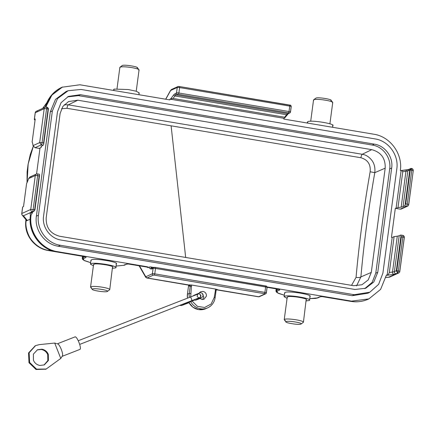<?xml version="1.0" encoding="UTF-8"?>
<svg xmlns="http://www.w3.org/2000/svg" width="435" height="435" viewBox="0 0 435 435"><rect width="100%" height="100%" fill="white"/><g stroke="black" fill="none" stroke-linecap="round" stroke-linejoin="round"><path stroke-width="0.65" d="M202.601 299.546L203.846 297.181L202.291 293.418M199.051 293.212L200.535 291.803L203.004 291.401C205.38 292.048 206.522 293.62 206.424 296.115L203.933 299.302L201.922 299.492L199.676 298.307M287.073 298.345L284.099 296.708L284.49 296.333C287.774 294.37 313.983 298.78 309.176 300.487L306.267 300.906M284.892 293.299L284.615 292.837L285.007 292.456C288.356 290.509 314.434 294.892 309.693 296.61L310.084 296.23L309.562 300.106L309.176 300.487M93.394 265.769L90.42 264.132L90.812 263.751C94.096 261.794 120.305 266.204 115.498 267.906L112.589 268.33M91.214 260.723L90.937 260.255L91.328 259.88C94.672 257.928 120.756 262.316 116.014 264.029L116.406 263.653M138.798 93.248L139.189 92.867L136.128 91.203L128.162 89.523L114.117 89.093L113.725 89.469L114.003 89.936M332.623 127.292L332.867 125.449L332.476 125.824C337.288 124.122 311.079 119.712 307.795 121.669L307.404 122.05L307.681 122.518M285.344 320.443A9.684 1.408 7.6 0 1 284.311 319.828A9.684 1.408 7.6 0 1 284.234 319.605A9.684 1.408 7.6 0 1 284.528 319.323A9.684 1.408 7.6 0 1 295.115 319.643A9.684 1.408 7.6 0 1 303.429 322.166A9.684 1.408 7.6 0 1 303.298 322.362A9.684 1.408 7.6 0 1 303.135 322.455M303.429 322.166L306.137 299.976C309.758 298.687 290.004 295.365 287.53 296.844L287.443 297.48M91.665 287.867A9.684 1.408 7.6 0 1 90.632 287.247A9.684 1.408 7.6 0 1 90.556 287.029A9.684 1.408 7.6 0 1 90.85 286.741A9.684 1.408 7.6 0 1 101.437 287.067A9.684 1.408 7.6 0 1 109.75 289.59A9.684 1.408 7.6 0 1 109.62 289.781A9.684 1.408 7.6 0 1 109.457 289.873M109.75 289.59L112.458 267.394C116.08 266.111 96.325 262.789 93.851 264.262L93.764 264.899M138.76 70.252A9.684 1.408 -172.4 0 0 139.053 69.97A9.684 1.408 -172.4 0 0 138.977 69.752A9.684 1.408 -172.4 0 0 130.032 67.343A9.684 1.408 -172.4 0 0 120.152 67.126A9.684 1.408 -172.4 0 0 119.989 67.218A9.684 1.408 -172.4 0 0 119.859 67.409A9.684 1.408 -172.4 0 0 120.065 67.762M332.438 102.834A9.684 1.408 -172.4 0 0 332.731 102.551A9.684 1.408 -172.4 0 0 332.655 102.328A9.684 1.408 -172.4 0 0 323.711 99.925A9.684 1.408 -172.4 0 0 313.831 99.702A9.684 1.408 -172.4 0 0 313.668 99.794A9.684 1.408 -172.4 0 0 313.537 99.99A9.684 1.408 -172.4 0 0 313.749 100.338M300.976 324.07C299.008 325.249 283.283 322.601 286.17 321.579C288.139 320.405 303.864 323.047 300.976 324.07L303.298 322.362M284.311 319.828L285.996 321.982L286.17 321.579M107.298 291.493C105.33 292.668 89.605 290.025 92.492 289.003C94.46 287.823 110.185 290.471 107.298 291.493L109.62 289.781M90.632 287.247L92.318 289.4L92.492 289.003M138.977 69.752L137.291 67.594L137.123 67.996C140.005 66.974 124.279 64.331 122.311 65.506L122.104 65.663M332.655 102.328L330.97 100.175L330.801 100.577C333.683 99.555 317.958 96.907 315.989 98.087L315.783 98.239M33.734 211.459L34.947 209.915L33.734 211.459L32.391 211.72C33.522 211.714 34.278 211.084 34.648 209.817L34.93 209.926L39.612 174.854L34.947 209.915L33.131 209.561A1.974 0.446 99.5 0 1 32.391 211.72A1.974 1.903 -114.4 0 1 30.749 209.463L35.273 175.55L28.612 178.567L30.031 176.936L31.157 176.773M371.74 149.656C381.076 152.185 385.557 158.356 385.192 168.166L371.278 272.424L368.222 279.901L361.947 284.762L353.59 285.697L59.655 236.248C50.319 233.72 45.838 227.548 46.202 217.739L60.117 113.486L62.879 106.406L68.556 101.551L77.805 100.213L371.74 149.656L362.224 154.278L68.29 104.835L64.233 104.748M385.192 168.166L374.796 172.662C375.28 167.986 374.415 164.028 372.197 160.787C369.282 156.97 365.955 154.8 362.224 154.278C361.702 154.697 361.257 155.85 360.887 157.742L66.952 108.299L61.509 108.745M193.499 299.987L195.674 300.193L199.453 298.709M195.163 295.115L196.087 294.375L199.752 292.94C201.204 292.537 202.286 293.032 202.998 294.43L203.161 295.746L201.753 297.671L199.339 298.763M79.806 349.452L79.85 349.435C82.123 348.859 76.881 335.592 74.918 336.935L57.349 343.791M44.006 365.019L47.839 360.62L47.714 354.704C46.589 351.931 44.468 350.186 41.352 349.474L37.149 349.919M41.977 349.185C45.093 349.903 47.219 351.649 48.339 354.416L48.399 360.517L44.316 364.889L39.802 365.465C36.687 364.753 34.566 363.007 33.441 360.234L33.386 354.133L37.464 349.767L41.977 349.185M25.997 222.725L25.719 221.79L26.198 220.018M47.638 250.266L48.41 250.419C41.711 249.19 36.089 245.71 31.537 239.984C28.134 236.015 25.061 226.874 26.105 220.98L30.129 219.251M341.785 299.862L342.133 299.922M42.913 108.282L46.572 103.1M26.339 219.235L26.546 220.447L22.174 215.075A1.974 1.93 140.9 0 1 21.766 213.618A1.974 0.288 7.6 0 1 21.75 213.569A1.974 0.288 7.6 0 1 21.81 213.509L30.749 209.463L33.131 209.561L37.655 175.653L39.172 175.909L34.648 209.817M43.739 143.936L48.377 109.158L48.095 109.049L43.571 142.963L42.048 142.707L46.578 108.793A1.974 0.288 7.6 0 0 44.196 108.696L35.257 112.741L34.376 119.331L35.213 118.951L32.141 141.951A19.76 4.448 -80.5 0 1 33.011 145.622L39.667 142.604L44.196 108.696A1.974 1.903 -114.4 0 1 45.278 107.211L45.278 107.211A1.974 1.903 -114.4 0 1 46.349 107.075A1.974 0.446 99.5 0 1 46.42 107.064A1.974 0.446 99.5 0 1 46.578 108.793L48.095 109.049C48.062 107.777 47.48 107.119 46.349 107.075M34.376 119.331A1.974 0.288 -172.4 0 0 34.316 119.386A1.974 0.288 -172.4 0 0 34.332 119.435L35.034 120.294M21.777 213.531L22.647 207.027A1.974 0.288 7.6 0 1 22.631 206.978A1.974 0.288 7.6 0 1 22.691 206.924L23.523 206.543L26.595 183.543A19.76 4.448 -80.5 0 0 28.612 178.567M153.272 267.878L152.957 268.02A1.185 1.142 65.6 0 0 152.31 268.101A16.834 3.784 99.5 0 1 151.967 267.938L150.564 266.921L148.308 267.231L150.602 268.906L151.663 268.993L153.109 268.335L152.386 273.762L146.111 276.6L145.524 276.339L139.472 265.828M148.308 267.231L147.492 267.601L147.595 266.824L57.594 251.686C41.205 249.364 28.514 232.007 31.054 215.39L31.081 215.194M146.698 266.976L147.595 266.824M386.405 274.969L387.139 275.29L392.18 237.499L391.451 237.379L395.328 208.311L396.057 208.43L397.987 207.56L402.772 171.705L401.706 170.449L400.341 170.515C402.881 153.898 390.19 136.546 373.801 134.219L283.799 119.081L283.903 118.304L284.713 117.939L284.691 117.238L173.043 98.457L169.971 99.142L169.867 99.914L79.866 84.776L62.026 87.223A31.945 30.776 -114.4 0 1 62.363 87.071M170.781 98.772L173.848 94.672L176.518 92.9L177.241 87.473L170.966 90.317L170.226 91.181A1.185 0.973 -151 0 1 170.835 90.393M175.071 93.558A1.185 1.142 65.6 0 0 176.055 94.912L287.704 113.693A16.834 3.784 -80.5 0 0 286.562 114.737A1.185 1.06 36.8 0 0 287.78 113.84L287.878 113.709M30.379 215.809L31.054 215.39L30.292 215.265L30.178 213.161L30.847 212.421A1.974 1.903 65.6 0 0 32.62 211.725M201.378 292.896L199.469 292.641M188.344 284.898A7.906 1.778 -80.5 0 0 188.594 285.028A7.906 1.778 -80.5 0 0 188.872 284.985L147.095 277.96L153.37 275.116L154.322 275.159L264.453 293.685L265.018 293.897L258.743 296.741L216.973 289.71A7.906 1.778 99.5 0 1 216.695 289.753A7.906 1.778 99.5 0 1 216.576 289.715M216.527 289.726A1.185 1.142 -114.4 0 1 216.973 289.71L217.342 289.541L215.662 289.079L191.503 285.017L188.872 284.985A1.185 1.142 -114.4 0 1 189.856 286.339L189.056 285.98L188.665 284.979M276.589 291.82L275.915 290.874L276.578 290.237L276.752 288.922M82.911 259.238L82.237 258.298L82.514 256.248M90.616 262.648L84.488 260.668L82.59 259.39L82.248 258.292L82.9 257.661L83.074 256.345M387.139 275.29L393.952 274.354L397.585 273.153L396.334 270.717L396.807 270.739L397.585 273.153A1.974 0.446 -80.5 0 0 398.329 270.994L402.853 237.08A1.974 0.446 -80.5 0 0 402.696 235.351A1.974 0.446 -80.5 0 0 402.631 235.362L400.858 235.063M401.706 170.449L407.394 169.688A1.974 1.724 82.4 0 1 407.916 169.71L408.498 169.617M284.713 117.939L288.345 113.611A1.185 1.142 65.6 0 0 288.835 113.176M39.215 148.406L41.146 147.53L41.059 146.557L43.206 145.181L41.309 144.866L35.039 147.704L39.944 148.531L36.551 173.995M35.039 147.704L33.011 145.622M27.062 182.591L28.161 164.022L33.277 146.437M30.358 215.233C31.119 215.14 31.826 214.21 32.484 212.454L32.543 211.997M188.654 285.055L187.393 294.272L188.654 285.039M190.699 296.833L191.503 285.017M215.662 289.079L214.232 297.431L211.133 304.022L204.57 307.491L197.436 306.332L192.096 301.096M267.046 287.366A1.185 1.142 -114.4 0 0 266.051 286.148L155.431 267.416M150.564 266.921L153.745 267.454A1.185 1.142 -114.4 0 1 154.403 267.367L155.398 267.4L155.491 268.438A1.974 0.288 -172.4 0 0 153.109 268.335A1.185 1.142 -114.4 0 1 153.756 267.449L152.31 268.101A1.185 1.142 65.6 0 0 151.663 268.993M278.851 289.204A6.324 1.425 -80.5 0 0 279.053 289.308A6.324 1.425 -80.5 0 0 279.27 289.275L279.7 290.025L279.042 289.123L276.578 290.237L277.655 292.929L284.3 295.218L278.275 293.299L276.252 291.945L275.926 290.874L276.192 288.829M318.349 297.268L317.485 297.915L317.914 297.861L315.429 298.437L309.763 298.627L317.485 297.915L319.953 296.795L322.563 296.556A6.324 1.425 99.5 0 1 322.346 296.594A6.324 1.425 99.5 0 1 322.308 296.583M386.378 275.159L380.62 289.378L368.885 298.899L351.529 301.129L267.052 286.921M267.106 287.231L279.27 289.275L267.106 287.301M321.78 296.556L351.045 301.346L351.529 301.129M116.085 266.035L123.806 265.334L126.275 264.219L128.885 263.98A6.324 1.425 99.5 0 1 128.668 264.012A6.324 1.425 99.5 0 1 128.629 264.007M85.173 256.623A6.324 1.425 -80.5 0 0 85.374 256.732A6.324 1.425 -80.5 0 0 85.592 256.693L86.021 257.444L85.363 256.541L82.9 257.661L83.977 260.347L90.621 262.637M57.594 251.686L57.11 251.903L85.57 256.824L56.893 251.941A6.324 1.425 -80.5 0 0 57.11 251.903A31.945 30.776 -114.4 0 1 30.57 215.608M128.102 263.974L147.117 267.046M397.285 236.2L399.189 235.743L394.404 271.592A19.836 2.893 7.6 0 1 392.5 272.049L397.285 236.2L394.11 236.624L389.325 272.479C388.667 274.235 387.96 275.165 387.204 275.257M389.238 277.204A1.974 1.599 -94.1 0 1 389.048 277.231A1.974 1.599 -94.1 0 1 388.651 277.198L396.046 273.849A1.974 1.903 65.6 0 1 394.404 271.592L396.334 270.717L401.016 235.645L400.733 235.041L399.189 235.743M401.103 170.645L396.057 208.43L400.238 209.137L406.507 206.293A1.974 0.446 -80.5 0 0 407.247 204.14L405.73 203.884L404.61 205.972L406.507 206.293A1.974 1.903 65.6 0 0 408.666 204.678A1.974 0.288 7.6 0 0 408.726 204.619L413.25 170.705L408.683 204.548M413.19 170.765L411.771 170.226L407.247 204.14A1.974 0.288 7.6 0 1 408.726 204.619A1.974 1.974 0 0 1 407.584 206.157L401.255 209.023L400.238 209.137M411.548 168.508L411.619 168.497A1.974 0.446 -80.5 0 0 411.548 168.508L410.254 169.971L409.781 169.949L410.683 168.546L411.287 168.448M45.757 107.064L51.912 95.075L62.509 87.005M37.415 111.121A1.974 1.903 -114.4 0 0 36.339 111.262A1.974 1.974 0 0 0 35.197 112.801A1.974 0.288 -172.4 0 1 35.257 112.741A1.974 1.903 -114.4 0 1 36.339 111.262L45.278 107.211A1.974 1.974 0 0 1 46.42 107.064L46.458 107.081M283.903 118.304L169.971 99.142M368.885 292.684L367.945 293.206L352.252 295.702L58.317 246.259C44.702 244.329 34.202 229.887 36.399 216.092L50.308 111.833L55.495 99.381L66.163 91.47L67.186 91.105M321.427 296.599A0.788 0.614 87.1 0 0 321.71 296.588M319.953 296.795L320.503 296.675M116.401 263.653L115.884 267.53L115.498 267.906M126.275 264.219L126.824 264.094M128.031 264.007A0.788 0.614 -92.9 0 1 127.749 264.023M394.11 236.624L392.18 237.499M410.004 169.204A1.974 1.903 65.6 0 0 408.933 169.345L407.394 169.688A1.974 1.724 82.4 0 0 405.947 171.281A19.836 2.893 -172.4 0 0 407.851 170.825L403.066 206.674L404.61 205.972M403.066 206.674L401.162 207.131L405.947 171.281L402.772 171.705M397.987 207.56L401.162 207.131M47.051 107.217L48.383 109.131M48.377 109.158L48.095 109.049M41.146 147.53L41.341 146.068M43.206 145.181L43.696 144.235L43.571 142.963M46.648 107.102C47.991 107.679 48.573 108.358 48.388 109.147L43.696 144.235M30.031 176.936L36.355 174.071A1.974 1.903 65.6 0 1 37.432 173.929A1.974 0.446 99.5 0 1 37.502 173.918L39.4 174.239L39.612 174.854L39.172 175.909M58.317 246.259L60.264 245.258L354.199 294.702L369.81 292.217L378.613 284.365L382.892 273.18L396.807 168.921C398.987 155.208 388.531 140.815 374.992 138.901L81.051 89.458L68.143 90.719L66.163 91.47M50.308 111.833L52.363 110.979L57.523 98.587L68.143 90.719M52.363 110.979L38.449 215.238L36.399 216.092M60.264 245.258C46.724 243.344 36.268 228.951 38.449 215.238M399.76 271.402L404.267 237.619A1.974 0.288 -172.4 0 0 404.327 237.564A1.974 1.974 0 0 0 402.696 235.351L400.733 235.041M390.532 276.345A1.974 1.903 -114.4 0 1 389.722 277.062L398.661 273.011A1.974 1.903 -114.4 0 0 399.743 271.532A1.974 0.288 -172.4 0 0 399.803 271.473L404.327 237.564A1.974 0.288 -172.4 0 0 402.853 237.08L401.336 236.825L401.016 235.645M80.355 94.689L374.29 144.132C385.089 145.66 393.414 157.127 391.679 168.057L377.765 272.315L373.823 281.972L365.699 288.264L354.9 289.471L60.965 240.028C50.166 238.5 41.836 227.032 43.576 216.103L57.485 111.844L61.058 102.703L68.404 96.418L80.355 94.689L78.414 95.629L67.463 96.913M195.978 294.424L192.971 295.952M364.709 288.644L372.153 282.375L375.769 273.18L389.684 168.921C391.418 158.025 383.11 146.595 372.355 145.072L78.414 95.629M195.674 300.193L198.088 299.101L196.087 298.992M198.572 298.062L196.957 298.66M198.088 299.101L201.639 297.719L199.225 298.812M356.553 285.904L360.887 276.916L371.278 272.424M370.147 171.765L374.796 172.662C368.57 208.099 363.932 242.85 360.887 276.916C360.006 277.541 358.396 277.699 356.053 277.389C359.147 242.877 363.845 207.669 370.147 171.765C370.837 164.397 367.754 159.721 360.887 157.742M351.54 285.349L356.053 277.389M57.523 343.829L57.947 344.014C59.992 345.113 63.233 353.329 62.542 355.656L61.639 357.081L62.542 355.656M56.626 343.628L54.707 343.057L60.775 358.44L61.639 357.081M54.707 343.057L39.319 344.623L35.594 345.624L29.14 352.752L29.623 362.442L36.551 369.163L46.192 369.027L60.775 358.44M35.257 345.781L28.547 352.948L28.993 362.714L36.04 369.494L45.854 369.174M397.585 273.153A1.974 1.903 -114.4 0 0 398.661 273.011A1.974 1.974 0 0 0 399.803 271.473L399.803 271.473A1.974 0.288 -172.4 0 0 398.329 270.994L396.807 270.739L401.336 236.825M32.391 211.72L23.452 215.765L27.356 220.567M190.177 297.04A1.974 0.527 68.7 0 1 190.182 297.034A1.974 0.527 68.7 0 1 191.384 298.655A1.974 0.527 68.7 0 1 191.628 300.715A1.974 0.527 68.7 0 1 191.617 300.715A1.974 0.527 68.7 0 1 191.612 300.721L79.703 344.4M184.957 303.32A1.974 1.387 -112.3 0 1 184.244 304.342A1.974 1.387 -112.3 0 1 182.988 304.087M206.783 308.197A13.436 12.947 -114.4 0 1 205.88 308.649A13.436 12.947 -114.4 0 1 198.583 309.589A13.436 12.947 -114.4 0 1 188.882 302.439M186.881 302.564L186.18 303.548L184.957 303.315M200.421 295.343A1.974 1.903 -114.4 0 1 198.762 297.997M54.549 251.452L48.41 250.419L49.775 249.848M258.221 296.648A7.906 1.778 -80.5 0 0 258.472 296.784A7.906 1.778 -80.5 0 0 258.743 296.741A1.185 1.142 -114.4 0 0 259.39 296.654L258.472 296.784L216.325 289.792M153.37 275.116A1.185 1.142 -114.4 0 1 152.386 273.762A1.974 0.288 7.6 0 1 154.768 273.865L155.491 268.438L265.622 286.964L264.899 292.391A1.974 0.288 7.6 0 1 266.372 292.869L267.095 287.443A1.974 0.288 -172.4 0 0 265.622 286.964L265.529 285.925C266.35 285.811 266.878 286.317 267.095 287.443A1.974 0.288 -172.4 0 1 267.036 287.502L266.329 292.798M188.91 285.724A1.185 1.115 150.1 0 0 188.888 285.153M146.111 276.6A1.185 1.142 -114.4 0 0 147.095 277.96A7.906 1.778 99.5 0 1 146.818 278.003L188.948 285.197A1.185 1.115 -29.9 0 1 189.056 285.98M139.097 265.769L145.633 277.122L146.818 278.003A7.906 1.778 99.5 0 1 146.405 277.65A1.185 1.115 -29.9 0 1 145.524 276.339M165.768 99.229L170.226 91.181M290.46 111.936L291.167 106.64A1.974 0.288 -172.4 0 0 291.227 106.58A1.974 0.288 -172.4 0 0 289.753 106.102L289.03 111.529A1.974 0.288 7.6 0 1 290.504 112.007A1.974 0.288 7.6 0 1 290.444 112.067A1.185 1.142 -114.4 0 1 289.15 113.035L288.584 112.823L289.03 111.529L178.899 93.003L178.453 94.297L177.502 94.254L176.055 94.912A16.834 3.784 99.5 0 0 174.913 95.956A1.185 1.06 -143.2 0 1 173.848 94.672M285.11 117.401L287.144 114.682M34.343 119.348L35.213 112.844A1.974 0.288 -172.4 0 1 35.197 112.801L34.316 119.386M259.88 296.224A1.185 1.142 -114.4 0 1 259.39 296.654L265.66 293.815A1.185 1.142 -114.4 0 1 265.018 293.897M266.312 292.929A1.185 1.142 -114.4 0 1 265.66 293.815L266.372 292.869A1.974 0.288 7.6 0 1 266.312 292.929M350.626 301.276A6.324 1.425 -80.5 0 0 350.827 301.384A6.324 1.425 -80.5 0 0 351.045 301.346A31.945 30.776 -114.4 0 0 368.407 299.122A31.945 30.776 -114.4 0 0 368.744 298.965M152.478 268.025L151.967 267.938A1.185 1.147 126.1 0 0 150.602 268.906M385.97 277.454L389.048 277.231A1.974 1.974 0 0 0 389.722 277.062A1.974 1.903 -114.4 0 1 388.651 277.198L385.986 277.389M402.179 170.476L406.894 169.846M179.568 86.554L290.183 105.286A1.185 1.142 -114.4 0 1 291.178 106.504M170.966 90.317A1.185 1.142 -114.4 0 1 172.26 89.344L177.404 87.016M289.618 105.069L289.753 106.102L179.622 87.576A1.974 0.288 -172.4 0 0 177.241 87.473A1.185 1.142 -114.4 0 1 178.535 86.505L179.53 86.538L179.622 87.576L178.899 93.003A1.974 0.288 7.6 0 0 176.518 92.9A1.185 1.142 -114.4 0 0 177.502 94.254M173.043 98.457L174.913 95.956L286.562 114.737L284.691 117.238M165.664 99.207L170.33 90.795L171.618 89.425L177.888 86.587L179.53 86.538L289.661 105.063C290.482 104.949 291.01 105.455 291.227 106.58L290.504 112.007L289.797 112.953L288.345 113.611A1.185 1.142 65.6 0 1 287.704 113.693L289.15 113.035M45.289 107.206A31.945 30.776 -114.4 0 1 62.026 87.223L51.357 95.314L45.131 107.282M35.224 112.757A1.974 1.93 140.9 0 1 35.365 112.312M22.691 206.924L21.81 213.509A1.974 1.903 -114.4 0 0 23.452 215.765A1.974 1.93 140.9 0 1 22.174 215.075A1.974 1.974 0 0 1 21.75 213.569L22.631 206.978M30.178 213.161A1.974 1.952 -4.9 0 0 32.168 212.166M32.484 212.454L32.446 212.041M187.414 294.316L187.425 298.111M187.463 298.095A13.436 12.947 -114.4 0 1 187.425 294.239L189.263 293.407L190.225 286.17L189.856 286.339M216.064 290.439A1.185 1.142 -114.4 0 1 217.342 289.541M264.453 293.685L264.899 292.391L154.768 273.865L154.322 275.159M189.241 284.816A1.185 1.142 -114.4 0 1 190.225 286.17L191.656 286.23M215.2 290.188L216.086 290.477L215.097 297.676M153.756 267.449L155.398 267.4L265.486 285.931M279.7 290.025L277.231 291.14M86.021 257.444L83.553 258.564M124.671 264.687L123.806 265.334L124.236 265.279L126.694 264.165L128.668 264.012L146.894 267.079M389.325 272.479L392.5 272.049A1.974 1.724 82.4 0 0 393.952 274.354M413.25 170.705A1.974 1.974 0 0 0 411.619 168.497A1.974 0.446 -80.5 0 1 411.771 170.226L410.254 169.971L405.73 203.884M410.683 168.546L408.933 169.345A1.974 1.903 65.6 0 0 407.851 170.825L409.781 169.949L405.099 205.026M37.562 173.951L39.329 174.25M188.839 302.455L192.884 307.186L198.539 309.595L205.88 308.649L207.718 307.822C211.888 305.778 214.357 302.412 215.118 297.714L215.086 297.752A13.436 12.947 -114.4 0 1 207.718 307.822A13.436 12.947 -114.4 0 1 190.742 301.662M189.312 297.377A13.436 12.947 -114.4 0 1 189.263 293.407L190.688 293.467M216.701 289.623L216.086 290.477L215.118 297.714L214.232 297.431M155.485 268.449L152.957 268.02M279.656 289.574A0.788 0.767 132.4 0 1 279.248 289.4L279.194 289.302M85.978 256.993A0.788 0.767 132.4 0 1 85.57 256.824L85.537 256.77M42.048 142.707A1.974 0.446 99.5 0 1 41.309 144.866L39.667 142.604A1.974 0.288 7.6 0 1 42.048 142.707M37.502 173.918A1.974 0.446 99.5 0 1 37.655 175.653A1.974 0.288 -172.4 0 0 35.273 175.55A1.974 1.903 65.6 0 1 36.355 174.071A1.974 1.974 0 0 1 37.502 173.918M354.199 294.702L352.252 295.702M178.453 94.297L288.584 112.823M372.355 145.072L374.29 144.132M391.679 168.057L389.684 168.921M375.769 273.18L377.765 272.315M66.952 108.299C67.322 106.406 67.768 105.254 68.29 104.835L77.805 100.213M411.689 168.535A1.974 1.903 -114.4 0 1 413.201 170.629M404.284 237.488A1.974 1.903 65.6 0 0 402.767 235.389M78.267 340.719L197.958 294.087C198.246 293.446 199.219 293.783 200.872 295.109C200.856 296.882 200.383 297.79 199.464 297.834L197.963 298.513M197.833 294.234L198.039 294.136C197.659 293.886 197.376 294.696 197.196 296.561C198.605 297.801 199.36 298.198 199.464 297.752L191.617 300.715M194.081 300.248L181.765 305.392M179.66 305.386L181.482 305.56L188.986 302.727M284.099 296.708L284.615 292.837M90.42 264.132L90.937 260.255M113.725 89.469L113.595 90.453M307.404 122.05L307.273 123.029M284.234 319.605L287.236 297.127M90.556 287.029L93.558 264.551M119.859 67.409L117.02 88.669M313.537 99.99L310.699 121.251M122.181 65.582L119.989 67.218M315.859 98.158L313.668 99.794M31.891 212.291L33.674 211.486M79.828 349.441L62.221 356.314M25.915 219.675L25.719 221.79C24.414 235.351 34.8 248.331 48.013 250.473L82.514 256.275M341.953 299.916L322.172 296.588M276.192 288.856L267.106 287.328M139.113 265.796L128.494 264.012M42.695 108.38L46.643 102.937M56.893 251.941C40.379 249.576 27.769 232.225 30.406 215.602M368.885 298.905L368.407 299.122C362.795 301.618 356.934 302.374 350.827 301.384L322.346 296.594L320.372 296.746L317.914 297.861M33.245 146.383L30.325 154.311L28.101 164.234L27.117 171.738L27.019 182.678M185.674 257.449L171.107 125.818L185.674 257.449M116.08 266.051L124.236 265.279M410.716 168.535L411.39 168.454M139.189 92.867L138.944 94.716M369.815 292.222L367.945 293.206M139.053 69.97L136.22 91.23M332.731 102.551L329.899 123.812M193.673 295.468L196.087 294.375M45.561 369.31L46.192 369.027M34.963 345.912L35.594 345.624"/></g></svg>

